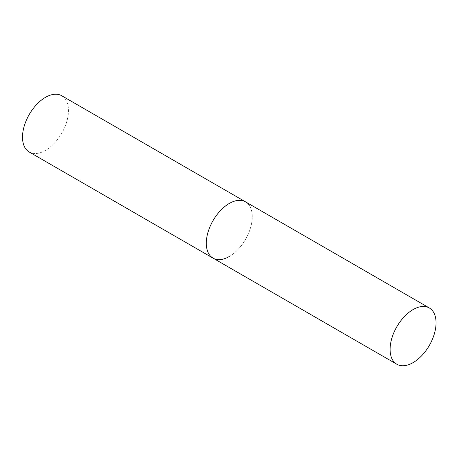 <?xml version="1.0" encoding="UTF-8"?>
<svg xmlns="http://www.w3.org/2000/svg" width="459" height="459" viewBox="0 0 459 459"><rect width="100%" height="100%" fill="white"/><g stroke="black" fill="none" stroke-linecap="round" stroke-linejoin="round"><path stroke-width="0.34" stroke-dasharray="2.29 1.72" d="M61.73 95.736A32.491 18.756 -60 0 1 66.71 121.773A32.491 18.756 -60 0 1 45.481 150.403A32.491 18.756 -60 0 1 29.238 152.015M213.033 258.13A32.491 18.756 120 0 0 238.072 249.421A32.491 18.756 120 0 0 252.255 216.723A32.491 18.756 120 0 0 245.525 201.851A32.491 18.756 -60 0 1 250.505 227.888A32.491 18.756 -60 0 1 229.282 256.518"/><path stroke-width="0.69" d="M229.282 256.518A32.491 18.756 -60 0 1 213.033 258.13A32.491 18.756 -60 0 1 208.053 232.093A32.491 18.756 -60 0 1 229.282 203.463A32.491 18.756 -60 0 1 245.525 201.851A32.491 18.756 120 0 0 220.486 210.555A32.491 18.756 120 0 0 206.303 243.253A32.491 18.756 120 0 0 213.033 258.13L29.238 152.015A32.491 18.756 -60 0 1 24.258 125.978A32.491 18.756 -60 0 1 45.481 97.348A32.491 18.756 -60 0 1 61.73 95.736L429.32 307.966A32.491 18.756 120 0 0 404.281 316.67A32.491 18.756 120 0 0 390.098 349.368A32.491 18.756 120 0 0 396.828 364.239A32.491 18.756 120 0 0 421.867 355.536A32.491 18.756 120 0 0 436.05 322.838A32.491 18.756 120 0 0 429.32 307.966M213.033 258.13L396.828 364.239"/></g></svg>
